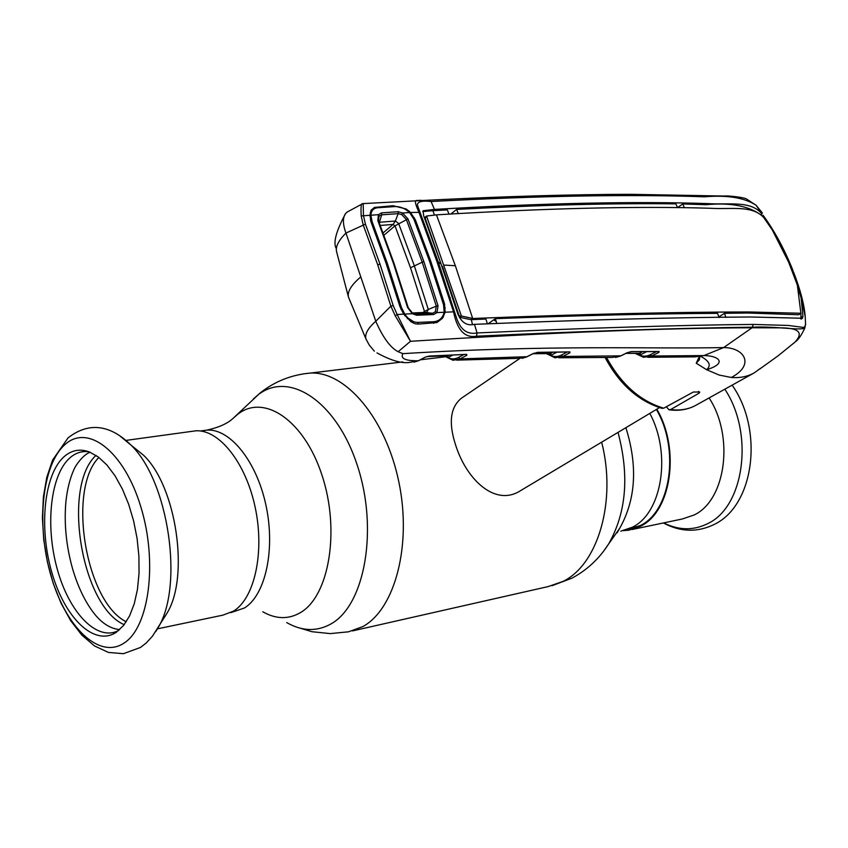 <?xml version="1.0" encoding="UTF-8"?>
<svg xmlns="http://www.w3.org/2000/svg" width="848" height="848" viewBox="0 0 848 848"><rect width="100%" height="100%" fill="white"/><g stroke="black" fill="none" stroke-linecap="round" stroke-linejoin="round"><path stroke-width="1.27" d="M656.394 409.446C679.895 449.302 670.821 511.143 640.378 525.527L623.969 530.498M461.927 397.871L461.354 398.263C450.087 407.453 448.316 423.481 456.054 446.345C467.068 480.095 495.55 506.987 520.63 490.61L659.447 407.623M132.67 446.451L143.598 455.281C176.395 486.36 189.74 577.064 166.865 613.39L164.862 616.666M191.256 431.441L195.803 430.816C219.091 429.3 245.825 462.722 255.195 507.411C264.767 552.037 254.718 598.063 233.624 611.069L222.929 615.139L157.421 628.845M64.395 456.404C71.847 450.034 80.2 448.56 89.464 451.984L98.262 456.966L106.89 464.969L115.031 475.781L122.377 489.031L128.663 504.274L133.624 520.948L137.09 538.459L138.913 556.14L139.04 573.322L137.461 589.392L134.26 603.765L129.574 615.924L123.575 625.464L116.017 632.438C94.096 646.748 64.66 617.757 51.813 572.4C38.679 527.233 44.022 473.979 64.395 456.404M118.688 630.467C97.032 642.021 69.123 612.733 57.187 568.87C44.997 525.156 50.498 474.488 70.161 457.623C75.801 452.8 82.065 450.85 88.945 451.793M632.099 529.512L682.195 519.018L694.003 515.043C725.761 500.394 734.516 436.762 709.108 397.935M623.291 530.657L628.877 530.18L640.611 526.173C671.298 511.694 680.499 449.408 656.85 409.181M704.54 196.81L703.257 195.676L724.817 196.036C727.414 195.485 745.01 197.414 746.738 199.132L756.109 205.269L762.013 213.982C750.713 200.223 729.407 205.036 707.497 203.594C634.336 201.199 543.314 203.138 434.43 209.414L431.091 201.517C540.07 195.761 631.219 194.192 704.54 196.81C727.414 194.902 744.608 197.722 756.109 205.269L762.331 212.954M757.126 206.679L762.034 212.742M428.982 200.213L431.091 201.517C421.424 200.446 416.898 201.782 417.523 205.523L437.663 260.993L456.849 318.837C460.835 330.042 467.566 334.748 477.053 332.957C588.056 327.922 680.149 325.07 753.353 324.424L788.396 325.452L803.395 327.423L804.858 326.809L805.547 324.063L805.218 316.633C804.307 304.761 800.427 289.942 793.59 272.176M363.198 203.584L363.453 215.636L365.435 224.148L379.989 264.088L393.165 305.503L397.182 314.544L403.701 314.12L399.949 306.637L386.211 263.696L371.18 222.388L369.929 215.275L371.201 210.081L374.424 207.421L393.122 205.735L406.203 208.979L410.559 212.477L415.446 220.045L430.71 261.057L444.49 303.754L445.147 312.223L453.563 311.831L436.646 260.718L418.848 211.968C415.382 204.432 414.555 200.616 416.357 200.51L421.106 200.308M410.559 212.477L419.898 212.36M415.446 220.045L414.354 220.321M444.49 303.754L443.345 303.944M805.547 324.063L804.805 328.049C799.993 330.752 775.369 326.056 752.706 327.19C679.428 328.028 587.357 331.027 476.491 336.19C464.852 338.267 457.22 330.148 453.563 311.831L454.528 311.916L438.278 261.99L417.523 205.523L437.632 260.93L436.646 260.718M763.105 215.318L764.377 217.046C775.316 232.394 784.739 249.948 792.636 269.706L801.106 297.828L802.939 316.23L802.537 318.254L750.883 317.004C677.753 317.322 585.671 319.77 474.615 324.339L474.339 324.349C467.184 326.077 461.725 322.749 457.984 314.354L441.066 264.035L438.278 261.99L454.517 311.905M684.304 207.516L682.746 203.955L705.96 204.707C728.474 202.577 745.933 205.396 758.324 213.166M800.851 318.975L800.978 313.092M800.438 313.665L798.721 314.746L747.586 313.007L724.521 313.315L725.856 317.396M797.353 285.066L788.216 261.036L772.284 229.925L791.809 268.445L797.353 285.066L800.883 313.262L749.187 311.969C676.079 312.011 583.986 314.184 472.908 318.477L461.397 316.007L426.618 216.282L425.208 218.296L441.819 266.23M718.977 317.459L717.62 313.357C655.568 313.654 581.484 315.414 495.37 318.647L488.183 323.724M487.367 323.756L485.893 319.039L471.35 319.664L472.908 318.477M724.521 313.315L718.807 316.908M471.35 319.664L472.421 324.381M496.811 323.342L495.37 318.647M422.696 211.555L432.66 210.717L434.155 209.435L423.11 210.739L423.64 215.699L441.066 264.035M434.356 214.979L432.936 210.696L447.352 209.912L449.005 214.141M425.049 217.205L425.208 218.296M424.912 217.321L426.618 216.282M472.675 318.488L455.355 265.742L436.434 214.862L426.555 216.039M472.548 318.498L470.99 319.685L459.733 317.311L459.309 316.23L461.27 315.721M459.309 316.23L442.423 266.357M459.733 317.311L461.397 316.007M772.284 229.925L763.666 217.48C751.964 204.76 730.743 209.679 709.5 208.237C636.466 206.043 545.518 208.248 436.667 214.841L436.434 214.862M450.797 214.035L456.627 209.424L458.312 213.622M456.627 209.424C541.13 204.94 614.228 203.085 675.898 203.859L677.446 207.431M682.746 203.955L677.785 207.442M432.936 210.696L434.43 209.414M474.467 324.349L477.053 332.957L476.491 336.19M793.643 343.302L794.958 342.136C804.158 332.299 798.53 327.529 778.061 327.847L752.038 327.773C666.083 327.996 552.228 332.501 410.485 341.299L395.2 315.742L390.875 306.192L377.731 264.873L363.23 225.006L361.195 215.933C360.792 208.555 361.057 204.516 362.001 203.817L362.594 203.626M395.2 315.742L397.182 314.544L410.485 341.299L398.147 351.729L402.906 353.648C549.271 344.617 646.918 349.069 723.62 347.585C744.237 347.447 755.388 364.841 731.294 377.477L719.104 375.028L706.564 369.696C711.43 365.562 709.564 361.163 700.978 356.51M445.147 312.223L442.497 318.276L436.943 322.558L418.35 324.106L415.001 323.745L411.068 321.837L403.701 314.12M407.39 318.678L407.358 317.587L413.273 321.583M418.35 324.106L417.99 322.675M433.667 323.311L433.36 322.028M443.536 316.781L442.794 316.177M361.195 215.933L369.929 215.275M386.667 263.283L371.837 222.579L371.18 222.388M371.837 222.579L386.868 263.834L400.585 306.69L399.949 306.637M393.165 305.503L390.875 306.192L375.759 321.254C382.946 337.546 390.409 347.712 398.147 351.729M365.435 224.148L345.942 233.073C342.709 224.211 342.592 217.682 345.613 213.484L347.712 211.693M702.738 195.644L630.382 194.319C572.315 194.425 505.376 196.365 429.576 200.139L362.838 203.605L346.906 212.18M371.435 212.127L370.64 211.216M636.244 353.362C640.94 356.52 645.614 356.987 650.257 354.761L656.532 351.602M626.057 353.309L639.54 353.287L640.982 354.528L638.512 353.362M558.917 357.771L611.98 357.432L620.28 356.096L626.99 352.779L631.59 351.57L659.14 351.528L658.928 352.376L657.698 351.602M658.928 352.376L651.699 356.012L643.579 357.326L635.11 353.372M659.14 351.528L658.366 351.528M547.384 353.595C552.027 356.902 556.659 357.411 561.259 355.153L562.796 356.467L555.048 357.814L546.303 353.605M456.616 360.146L518.584 358.365L526.322 357.019L533.138 353.574L537.929 352.333L569.888 351.888L569.909 352.768L562.796 356.467L620.8 355.842M631.59 351.57L630.954 351.613M625.909 353.383L639.169 353.362L642.816 351.623M650.257 354.761L651.699 356.012L703.914 355.577C719.517 355.736 727.298 363.506 706.564 369.696L696.25 363.22L699.165 356.828M699.77 356.743L699.377 359.775L696.25 363.22M718.818 316.972L719.655 317.449M760.592 368.233L754.423 372.76L695 405.768C687.357 409.669 678.845 411.036 669.475 409.86M666.316 406.764L669.019 409.796L670.609 409.573L699.038 393.186L699.759 392.009L693.335 392.03L663.677 408.206L661.737 408.301C638.014 400.85 619.135 383.9 605.112 357.464M754.423 372.76C747.735 376.576 740.028 378.144 731.294 377.477M753.353 324.424L752.038 327.773L723.62 347.585L703.914 355.577L694.862 356.86L647.702 357.305M375.6 320.724L360.792 276.914C351.326 284.939 347.214 291.659 348.454 297.076L365.912 338.893C364.693 334.038 367.979 328.165 375.759 321.254M348.454 297.076L336.603 251.739C335.352 246.81 338.469 240.588 345.942 233.073M360.792 276.914L346.132 233.56M370.163 212.869L371.223 212.816M408.142 211.099L409.139 211.057M418.34 210.664L419.495 210.622M414.365 217.798L413.241 217.851M423.714 224.847L424.753 224.805M413.994 219.473L415.17 219.42M410.824 362.181L418.308 360.771L425.389 357.072M424.753 357.358L429.088 356.086M429.66 356.033L465.955 354.369M426.904 356.552L448.338 355.185M446.885 355.715L449.048 357.082L446.642 355.789M444.659 304.432L443.833 305.937M444.914 355.853C449.451 359.223 453.945 359.775 458.397 357.517L463.983 354.506M465.541 354.453L466.919 355.227L460.061 358.916L453.065 360.283L443.917 355.895M444.31 309.467L445.253 307.76M496.154 321.18L493.822 319.738M458.397 357.517L460.061 358.916L526.937 356.711M533.138 353.574L533.699 353.319M449.747 299.863L450.638 299.832M443.048 276.321L442.211 276.999L443.038 276.31M450.309 297.796L449.101 297.839M370.65 220.809L371.445 219.526M365.912 338.893L369.177 344.956L374.339 351.167M402.906 353.648C400.203 358.545 405.333 360.919 418.308 360.771L419.007 360.4M466.601 354.347L466.919 355.227M569.888 351.888L569.156 351.888M568.595 351.962L569.909 352.768M537.929 352.333L537.314 352.376M533.106 353.669L550.384 353.51L552.938 352.153M549.822 353.51L551.921 354.814L549.462 353.584M561.259 355.153L567.344 351.984M493.642 319.866L496.239 321.477M438.045 305.821L436.296 306.149L422.124 261.905L406.319 219.473L401.751 214.618L402.493 212.986L407.952 218.879L423.809 261.438L438.045 305.821L436.932 312.605L444.182 312.265L443.546 304.729L429.501 261.12L413.909 219.282L409.616 212.541C404.719 208.184 399.578 206.212 394.225 206.615L378.579 207.686C373.724 207.887 371.17 210.389 370.905 215.212L378.388 214.682L381.558 212.88L398.168 211.703L402.493 212.986L409.616 212.541M444.182 312.265C442.709 317.936 439.285 321.085 433.932 321.721L417.937 322.42C412.944 322.388 408.524 319.601 404.697 314.067L412.319 313.696L407.602 307.559L393.398 263.251L377.837 220.65L378.388 214.682L379.024 216.176L378.42 220.565M407.952 218.879L394.945 225.907L393.101 224.423L380.254 225.441M401.751 214.618L398.2 213.643L398.168 211.703M379.024 216.176L381.717 214.82L379.374 222.261L395.338 221.031L398.2 213.643L381.706 214.82L381.558 212.88M433.667 314.523L416.697 315.255L415.743 313.993L432.597 313.272L433.667 314.523L436.932 312.605L435.321 311.788L436.296 306.149L428.293 309.456L426.82 312.393L412.446 312.986M425.357 312.424L432.586 313.272L435.321 311.788M416.697 315.255L412.319 313.696L412.308 312.891L415.774 313.993M415.743 313.993L412.329 312.923M408.111 307.283L394.044 263.389L408.227 307.676L412.308 312.891L407.602 307.559M393.938 263.124L378.526 220.915L377.837 220.65M387.197 264.809L387.409 263.622L401.401 307.389L404.697 314.067M401.401 307.389L400.956 309.297M387.409 263.622L372.049 221.508L370.905 215.212M372.049 221.508L371.89 222.717M370.777 221.233L371.519 219.812M404.263 313.421L403.574 313.94M393.006 224.487L383.084 232.914M398.655 223.49L395.338 221.021L393.101 224.423M379.66 222.229L379.321 223.013M383.953 235.225L394.945 225.907M422.961 312.52L424.488 311.481L410.506 267.777L394.998 225.833M398.634 223.49L414.248 265.583L428.293 309.456L424.488 311.481M404.909 315.774L405.588 315.265M615.097 534.834L619.708 528.293C635.82 499.62 637.876 466.082 625.888 427.689M603.776 550.956L608.535 544.119C626.343 512.881 629.502 475.633 618.012 432.395M352.492 630.912L548.2 586.572L563.146 581.357C598.126 564.429 616.772 500.85 601.656 442.179M296.429 627.064L312.011 631.718L330.254 633.604L348.56 631.802L362.87 626.577C395.189 608.896 412.117 544.533 398.74 481.452C385.649 418.276 345.687 371.286 310.474 373.056L303.33 373.883M286.741 622.612C302.089 631.315 316.813 631.771 330.89 623.98C365.032 605.249 378.643 528.76 357.103 464.778C336.052 400.489 288.172 369.982 257.432 395.38L253.298 398.995M262.785 611.779C275.907 619.231 288.426 619.538 300.34 612.68C329.183 596.197 340.324 530.435 322.039 475.368C304.178 420.014 263.601 393.048 237.302 414.64L232.564 418.817C227.031 423.799 218.519 427.551 207.039 430.095L202.524 430.72M230.826 612.648L244.478 607.974C265.466 595.084 275.505 549.642 266.028 505.62C256.753 461.524 230.211 428.569 207.039 430.095L200.488 430.996M620.768 531.166L632.428 527.18C662.044 513.061 671.669 453.574 649.791 413.4M126.257 621.775C85.659 601.995 67.013 489.487 98.877 457.422M124.19 624.69C81.546 606.373 61.734 486.741 95.994 455.376M119.239 435.384L130.825 444.956C168.604 480.689 184.164 586.477 157.792 628.198L155.703 631.643M65.031 444.522C87.853 423.555 124.094 451.253 140.8 506.744C157.876 561.97 149.195 627.255 124.041 643.091C99.121 659.776 65.667 627.107 51.028 575.962C36.061 525.039 41.955 464.715 65.031 444.522M663.698 522.898C678.665 530.413 693.24 530.7 707.433 523.757C744.215 507.189 754.444 433.667 724.839 389.2M762.013 213.982L760.794 214.83M705.96 204.707L707.497 203.594M763.688 217.512L764.377 217.046M801.063 317.311L802.939 316.23M802.537 318.254L801.084 319.092M747.586 313.007L749.187 311.969M455.355 265.742L444.129 265.064M400.585 306.69L386.868 263.845L386.211 263.696M379.989 264.088L377.731 264.873M646.717 351.613L640.982 354.528M699.038 393.186L698.37 391.384M606.543 357.453C621.054 384.133 640.102 401.04 663.677 408.206M670.609 409.573C679.767 410.718 687.929 409.436 695.095 405.715M452.938 354.973L449.048 357.082M557.083 352.1L551.921 354.814M423.809 261.438L410.506 267.777M378.208 219.24L378.293 217.83L378.526 220.915L394.055 263.389L393.398 263.251M370.926 221.678L371.848 220.893M617.111 532.809L619.708 528.293L608.535 544.119C599.26 558.631 587.198 569.909 572.347 577.944M445.03 356.828L420.301 359.817M402.832 361.916L310.474 373.056C291.511 374.731 274.72 381.388 260.092 393.016L234.165 417.343M571.891 578.188L552.048 585.714M519.792 358.471L461.354 398.263M125.992 440.398L195.803 430.816M143.598 455.281L130.825 444.956C113.282 427.625 91.457 419.601 68.073 437.865L52.608 460.061L46.81 477.265L43.407 496.78L42.4 517.948L43.757 539.985L47.414 562.086L53.233 583.403L61.024 603.14L70.596 620.556L81.758 635.014L94.425 645.9L108.502 652.451L123.437 653.681L140.365 647.501M166.865 613.39L152.439 636.233L146.206 642.985L140.62 647.342M116.833 631.898L116.017 632.438M732.131 385.151C763.751 429.766 754.614 505.546 713.974 524.562C697.268 532.586 680.393 532.056 663.369 522.962M90.142 452.26C83.507 454.274 75.324 465.488 73.649 470.216C69.854 478.813 67.289 489.19 65.943 501.348C63.929 523.555 66.197 546.229 72.737 569.347C77.581 585.544 83.867 599.101 91.563 610.041C99.99 622.04 109.36 628.569 119.663 629.629M424.943 217.289L426.608 215.996M801.106 297.828L805.218 316.633L805.568 324.19L804.805 328.049M804.816 328.038C801.413 335.373 798.127 340.08 794.958 342.136L778.199 355.736L759.532 369.177M413.548 321.689L407.549 317.735M627.255 352.715L620.588 356.012L615.553 357.496M627.297 352.694L631.082 351.644M631.336 351.644L658.62 351.602M418.658 360.686L414.142 362.138M418.742 360.644L425.177 357.231M429.247 356.118L466.167 354.422M447.066 355.768L426.661 356.616M526.629 356.944L521.955 358.365M526.693 356.913L533.509 353.468M336.147 248.316C333.02 242.666 336.179 231.059 345.613 213.484M370.449 220.045L371.371 219.282M410.824 362.17C402.895 364.004 391.617 360.909 376.968 352.895M537.452 352.408L569.4 351.962M550.023 353.574L532.968 353.743M412.404 312.954L426.639 312.371"/></g></svg>
